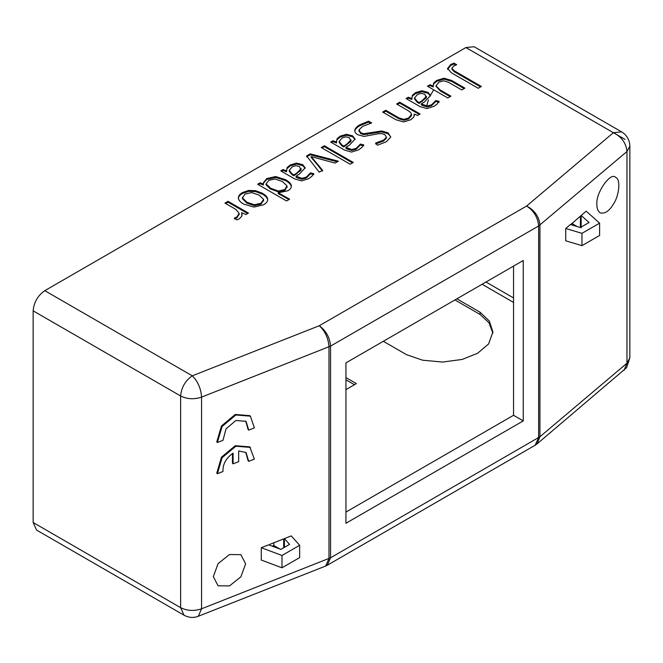 <?xml version="1.0" encoding="UTF-8"?>
<svg xmlns="http://www.w3.org/2000/svg" width="663" height="663" viewBox="0 0 663 663"><rect width="100%" height="100%" fill="white"/><g stroke="black" fill="none" stroke-linecap="round" stroke-linejoin="round"><path stroke-width="0.99" d="M281.99 555.478L299.651 545.284L299.651 557.608L281.99 567.801L281.99 555.478L261.288 547.721L268.656 544.82L280.88 549.403L289.582 544.381L284.41 538.605L291.256 535.903L299.651 545.284M261.288 547.721L261.288 560.044L281.99 567.801M581.957 245.65L599.617 235.456L599.617 223.141L581.957 233.335L565.713 228.486L565.713 240.802L581.957 245.65L581.957 233.335M581.144 227.757L581.144 215.434L586.183 211.182L599.617 223.141M581.144 215.434L589.084 222.495L580.39 227.517L570.387 224.533L565.713 228.486M263.286 183.386L266.725 179.449L275.684 177.435L285.687 180.643C289.043 182.582 290.916 184.521 291.289 186.452L291.289 185.557C291.662 187.488 290.518 189.22 287.866 190.753L278.236 192.825L289.648 199.173L286.557 200.964L257.609 184.248L260.12 182.797L263.269 184.14L263.252 182.938L266.725 178.554L275.684 176.54L285.687 179.748C289.043 181.687 290.916 183.618 291.289 185.557L291.355 186.262M464.879 88.121L461.755 89.928L448.528 82.295L443.671 80.795L438.889 82.137L435.964 85.85L440.199 90.002L450.915 96.185L447.823 97.975L427.436 86.198L429.98 84.731L433.163 86.049L433.652 83.099L436.693 80.422L444.036 78.226L451.536 80.422L464.879 88.121M435.964 86.165L440.199 90.897L450.136 96.632M382.659 112.055L385.742 110.265L398.935 117.881L403.792 119.373L408.574 118.031L411.532 114.326C411.367 113.091 409.966 111.707 407.306 110.174L396.607 104L399.698 102.21L420.085 113.986L417.574 115.437L414.284 114.111L413.803 117.086L410.828 119.763L403.502 121.942L395.952 119.73L382.659 112.055M383.429 112.503L385.742 111.16L398.935 118.776L403.792 120.268L408.574 118.926L411.549 115.486L411.532 114.326M359.006 129.865L360.747 132.716L363.622 133.727L381.606 130.984L388.087 132.849L390.731 137.1L386.338 141.783L377.388 145.23L375.623 143.067L383.587 140.1L386.43 137.216L384.855 134.672L382.012 133.636L378.598 133.694L363.987 136.429L357.846 134.738C355.451 133.354 354.456 131.771 354.846 129.998C355.244 128.224 356.926 126.476 359.901 124.752L368.595 121.18L371.645 122.937L362.562 126.418L359.006 129.865L358.94 131.257M354.763 130.744L354.846 129.998L354.846 130.893C355.244 129.119 356.926 127.371 359.901 125.647L368.595 122.075L368.595 121.18M386.43 137.216L386.43 138.111L386.43 137.216M350.18 164.233L321.232 147.517L324.315 145.736L353.263 162.443L350.18 164.233M306.613 155.954L310.218 153.874L338.345 161.175L335.03 163.09L311.146 156.559L322.566 170.283L319.259 172.198L306.613 155.954M239.509 218.674L241.945 216.014L241.605 212.666L245.89 214.555L248.434 213.088L228.047 201.312L224.956 203.093L235.904 209.417L239.144 213.32L236.923 216.917L234.412 218.044L236.848 219.95L239.509 218.674M239.169 214.613L239.144 213.32M406.054 98.538L408.35 97.221L411.864 98.538L412.452 95.199L415.56 92.621L421.883 90.781L428.049 92.356L430.469 95.505L424.643 101.795L421.295 103.859L427.138 106.039L431.58 104.787L435.782 100.561L439.105 101.381L437.074 104.025L433.942 106.37L426.922 108.558L419.977 106.577L406.054 98.538M465.907 47.545L613.391 132.699C621.587 136.785 626.121 143.051 626.983 151.496L629.85 146.133C629.601 139.86 626.858 135.103 621.621 131.879L474.136 46.733L465.907 47.545L44.794 290.676C37.766 295.582 33.888 302.303 33.15 310.839L33.15 522.527L36.556 530.06L184.041 615.214C188.715 617.742 193.472 618.098 198.312 616.267L201.56 608.8L330.564 557.79L539.931 436.76L537.03 443.92L626.552 367.708L629.85 357.829L626.983 363.183L539.931 436.76L539.931 225.072C539.085 216.61 534.651 210.262 526.629 206.027C533.864 210.809 537.867 217.456 538.629 225.975L538.629 437.663L535.116 445.263L537.03 443.92M330.68 142.064L332.967 140.738L336.489 142.064L337.077 138.724L340.185 136.139L346.5 134.299L352.666 135.874L355.086 139.023L349.26 145.313L345.912 147.377L351.755 149.556L356.205 148.313L360.407 144.086L363.722 144.899L361.7 147.542L358.559 149.888L351.539 152.076L344.594 150.095L330.68 142.064M280.764 170.88L283.06 169.554L286.573 170.88L287.17 167.54L290.278 164.954L296.593 163.115L302.759 164.689L305.179 167.838L299.353 174.129L296.005 176.192L301.847 178.372L306.289 177.129L310.499 172.894L313.814 173.714L311.792 176.358L308.651 178.703L301.632 180.891L294.687 178.911L280.764 170.88M238.398 198.138C238.208 196.091 239.583 194.218 242.542 192.519L248.683 190.455L255.636 190.687L262.415 193.264C265.739 195.187 267.496 197.16 267.686 199.19C267.877 201.221 266.501 203.093 263.543 204.792L253.904 207.071L243.677 204.08C240.354 202.165 238.597 200.185 238.398 198.138L238.382 197.765M238.398 199.033C238.208 196.994 239.583 195.113 242.542 193.414L248.683 191.35L255.636 191.582L262.415 194.168C265.739 196.082 267.496 198.055 267.686 200.085L267.703 199.563M447.583 68.538L450.782 64.452L454.031 63.151L456.724 64.709L453.608 66.085L451.917 68.347L454.18 70.759L481.379 86.463L478.214 88.287L451.279 72.731L447.583 68.347M451.917 68.869L451.909 68.156L451.917 69.242L454.18 71.654L480.6 86.911M383.33 341.288L406.502 354.664L422.629 360.2L442.544 362.064L462.186 359.429L477.633 353.271L488.639 343.906L492.899 331.989L489.335 321.058L480.045 312.207L456.873 298.822M345.937 389.629L356.371 383.612L345.937 377.587M426.69 106.014L428.422 99.922M430.461 95.306L433.32 90.491M345.937 362.876L345.937 523.264L523.256 420.897L523.256 260.501L345.937 362.876M345.937 512.068L513.552 415.295L513.552 266.103M283.689 547.779L283.689 538.886L269.758 544.381L269.758 545.235M284.41 538.605L284.41 547.365M233.086 463.851L238.663 461.655L238.663 450.931L246.039 452.564L248.749 461.349L254.36 459.136L249.777 446.879L235.257 445.693L221.475 457.18L216.768 473.191L217.389 473.714L223 471.501C222.627 464.291 225.992 458.166 233.086 453.127L233.086 463.851L232.473 463.329L232.473 453.525M248.749 461.349L248.128 460.826L245.724 452.307M248.749 430.121L254.36 427.908L250.399 416.173L249.777 415.651L235.257 414.466L221.475 425.944L216.768 441.964L217.389 442.486L223 440.273L226.042 428.82L235.871 420.499L246.039 421.328L248.749 430.121L248.128 429.599L245.724 421.08M213.337 576.603L218.069 563.649L229.473 554.558L240.884 554.649L245.617 563.873L240.884 576.827L229.473 585.918L218.069 585.827L213.337 576.603M580.39 227.517L580.39 216.08L570.768 224.649M596.891 204.486C596.791 208.356 597.869 211.141 600.114 212.848C604.797 214.041 609.239 211.124 613.424 204.088C618.91 196.472 621.14 179.151 615.703 177.493C611.087 171.211 595.523 192.709 596.891 204.486M44.794 290.676L192.278 375.822L319.284 325.732C325.135 331.218 328.376 338.263 328.989 346.857L328.989 558.544L325.616 566.061L327.257 565.266L330.564 557.79L330.564 346.103L538.629 225.975L626.983 151.496L626.983 363.183L624.016 370.402M621.621 131.879L613.391 132.699L526.629 206.027L319.284 325.732C326.088 330.771 329.842 337.558 330.564 346.103L201.56 397.112L201.56 608.8C194.126 611.278 187.148 610.905 180.634 607.673L184.041 615.214M273.819 542.782L273.819 545.508L272.203 546.146M513.552 415.295L523.256 420.897M250.399 416.173L235.871 414.988L222.097 426.475L217.389 442.486M250.399 447.409L235.871 446.216L222.097 457.702L217.389 473.714M354.432 384.731L345.937 379.824M492.858 333.108L488.987 322.798L480.045 314.444L480.045 312.207M480.045 314.444L454.934 299.949M342.125 137.97L339.174 141.501L339.166 142.479L341.951 145.901L343.79 146.962L343.79 146.067L346.757 144.211L351.05 139.818L350.918 141.376L349.393 137.722L345.829 136.835L342.125 137.97M343.79 146.962L350.918 141.376M339.174 142.396L339.174 141.501L341.951 145.006L343.79 146.067M331.45 142.512L332.967 141.633L332.967 140.738M332.967 141.633L336.489 142.959L336.489 142.064M345.912 147.377L345.912 148.272L347.18 149.001L351.755 150.451L356.205 149.208L360.407 144.982L360.407 144.086M360.407 144.982L363.722 145.794M336.531 141.236L337.077 139.62L340.185 137.034L346.5 135.194L352.666 136.769L355.045 139.479M336.489 142.959L336.638 141.973M417.508 94.444L414.549 97.975L414.549 98.961L417.334 102.375L419.173 103.445L419.173 102.55L422.132 100.693L426.433 96.301L426.301 97.859L424.776 94.204L421.212 93.317L417.508 94.444M419.173 103.445L426.301 97.859M414.549 98.87L414.549 97.975L417.334 101.48L419.173 102.55M406.833 98.986L408.35 98.116L408.35 97.221M408.35 98.116L411.864 99.433L411.864 98.538M421.295 103.859L421.295 104.754L422.563 105.483L427.138 106.934L431.58 105.682L435.782 101.456L435.782 100.561M435.782 101.456L439.105 102.276M411.914 97.718L412.452 96.094L415.56 93.516L421.883 91.676L428.049 93.251L430.428 95.961M411.864 99.433L412.013 98.456M242.119 215.251L241.605 212.666M225.735 203.549L228.047 202.207L228.047 201.312M228.047 202.207L247.664 213.536M234.412 218.939L236.931 217.82L236.923 216.917M236.923 217.82L239.144 214.215M306.613 156.858L310.218 154.769L310.218 153.874M310.218 154.769L337.276 161.797M322.566 171.187L313.939 160.562L313.93 159.667M313.93 160.562L311.146 157.463L311.146 156.559M322.003 147.965L324.315 146.631L324.315 145.736M324.315 146.631L352.492 162.891M375.623 143.962L383.587 140.995L386.43 138.111M359.006 130.76L360.747 133.611L363.622 134.622L381.606 131.879L388.087 133.744L390.764 136.893M368.595 122.075L370.567 123.21M385.742 111.16L385.742 110.265M414.309 115.752L414.135 114.193M397.386 104.447L399.698 103.105L399.698 102.21M399.698 103.105L419.314 114.434M433.652 83.099L433.652 83.994L436.693 81.317L444.036 79.121L451.536 81.317L464.1 88.569M433.652 84.002L433.146 85.295M428.207 86.646L429.98 85.626L433.163 86.944L433.329 85.95M433.163 86.944L433.163 86.049M429.98 85.626L429.98 84.731M292.217 166.786L289.259 170.316L289.259 171.294L292.043 174.717L293.883 175.778L293.883 174.883L296.85 173.026L301.143 168.634L301.01 170.192L299.485 166.537L295.922 165.651L292.217 166.786M293.883 175.778L301.01 170.192M289.259 171.211L289.259 170.316L292.043 173.822L293.883 174.883M281.543 171.327L283.06 170.449L283.06 169.554M283.06 170.449L286.573 171.775L286.573 170.88M296.005 176.192L296.005 177.087L297.273 177.817L301.847 179.267L306.289 178.024L310.499 173.797L310.499 172.894M310.499 173.797L313.814 174.609M286.623 170.051L287.17 168.435L290.278 165.849L296.593 164.01L302.759 165.584L305.137 168.294M286.573 171.775L286.723 170.789M268.921 180.27L266.062 183.916L270.836 188.317L278.46 191.052L284.916 189.469L286.971 185.847L282.446 181.571L275.12 178.993L268.921 180.27M266.062 184.181L266.062 184.811L270.189 188.839L278.46 191.947L284.916 190.364L286.971 186.742M287.096 187.53L286.971 185.847M258.388 184.695L260.12 183.692L263.269 185.035L263.269 184.14M263.269 185.035L263.435 184.041M260.12 183.692L260.12 182.797M278.236 192.825L278.236 193.72L281.352 195.278L281.352 194.383M281.352 195.278L288.869 199.621M279.836 194.499L279.836 193.604M259.208 195.121L251.691 192.577L245.053 194.052L242.484 197.889L246.876 202.24L254.352 204.743L261.015 203.226L263.601 199.43L259.208 195.121M263.659 200.848L263.601 199.43M242.484 198.784L242.426 197.342L242.484 198.784L246.876 203.135L254.352 205.638L261.015 204.121L263.601 200.325M447.583 69.433L450.782 65.347L454.031 64.046L454.031 63.151M454.031 64.046L455.771 65.049M571.73 223.398L577.241 226.58M273.819 545.508L279.943 549.047M482.092 284.261L513.552 302.427M33.15 310.839L180.634 395.985L180.634 607.673L33.15 522.527M613.391 132.699L625.027 139.421M180.634 395.985C187.148 399.217 194.126 399.59 201.56 397.112C200.972 388.51 197.872 381.416 192.278 375.822C185.259 380.736 181.372 387.449 180.634 395.985M485.979 282.024L513.552 297.944M346.757 145.106L346.757 144.211M341.951 145.901L341.951 145.006M356.205 149.208L356.205 148.313M351.755 150.451L351.755 149.556M347.18 149.001L347.18 148.106M352.666 136.769L352.666 135.874M346.5 135.194L346.5 134.299M340.185 137.034L340.185 136.139M337.077 139.62L337.077 138.724M422.132 101.588L422.132 100.693M417.334 102.375L417.334 101.48M431.58 105.682L431.58 104.787M427.138 106.934L427.138 106.039M422.563 105.483L422.563 104.588M428.049 93.251L428.049 92.356M421.883 91.676L421.883 90.781M415.56 93.516L415.56 92.621M412.452 96.094L412.452 95.199M383.587 140.995L383.587 140.1M388.087 133.744L388.087 132.849M381.606 131.879L381.606 130.984M372.962 133.147L372.962 132.252M367.194 134.49L367.194 133.594M363.622 134.622L363.622 133.727M360.747 133.611L360.747 132.716M359.901 125.647L359.901 124.752M398.935 118.776L398.935 117.881M408.574 118.926L408.574 118.031M403.792 120.268L403.792 119.373M451.536 81.317L451.536 80.422M444.036 79.121L444.036 78.226M436.693 81.317L436.693 80.422M440.199 90.897L440.199 90.002M296.85 173.921L296.85 173.026M292.043 174.717L292.043 173.822M306.289 178.024L306.289 177.129M301.847 179.267L301.847 178.372M297.273 177.817L297.273 176.922M302.759 165.584L302.759 164.689M296.593 164.01L296.593 163.115M290.278 165.849L290.278 164.954M287.17 168.435L287.17 167.54M284.916 190.364L284.916 189.469M278.46 191.947L278.46 191.052M270.836 189.212L270.836 188.317M270.189 188.839L270.189 187.944M285.687 180.643L285.687 179.748M275.684 177.435L275.684 176.54M266.725 179.449L266.725 178.554M261.015 204.121L261.015 203.226M254.352 205.638L254.352 204.743M246.876 203.135L246.876 202.24M262.415 194.168L262.415 193.264M255.636 191.582L255.636 190.687M248.683 191.35L248.683 190.455M242.542 193.414L242.542 192.519M450.782 65.347L450.782 64.452M454.18 71.654L454.18 70.759M327.257 565.266L535.116 445.263M325.599 566.069L198.312 616.267M629.85 357.829L629.85 146.133"/></g></svg>

